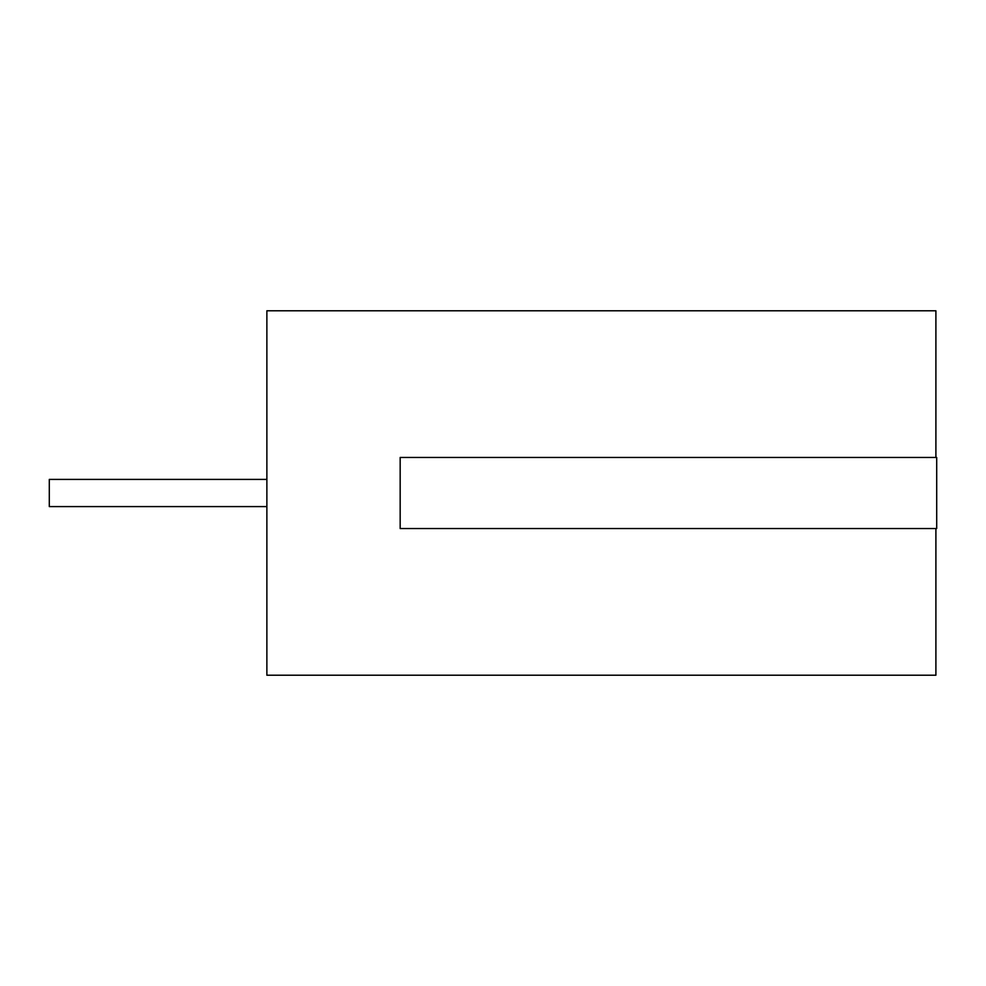 <?xml version="1.0" encoding="UTF-8"?>
<svg xmlns="http://www.w3.org/2000/svg" width="986" height="986" viewBox="0 0 986 986"><rect width="100%" height="100%" fill="white"/><g stroke="black" fill="none" stroke-linecap="round" stroke-linejoin="round"><path stroke-width="1.48" d="M266.873 506.594L49.3 506.594L49.3 479.406L266.873 479.406M935.899 528.545L935.899 675.213L266.873 675.213L266.873 310.787L935.899 310.787L935.899 457.455M400.168 528.545L936.7 528.545L936.7 457.455L400.168 457.455L400.168 528.545"/></g></svg>
